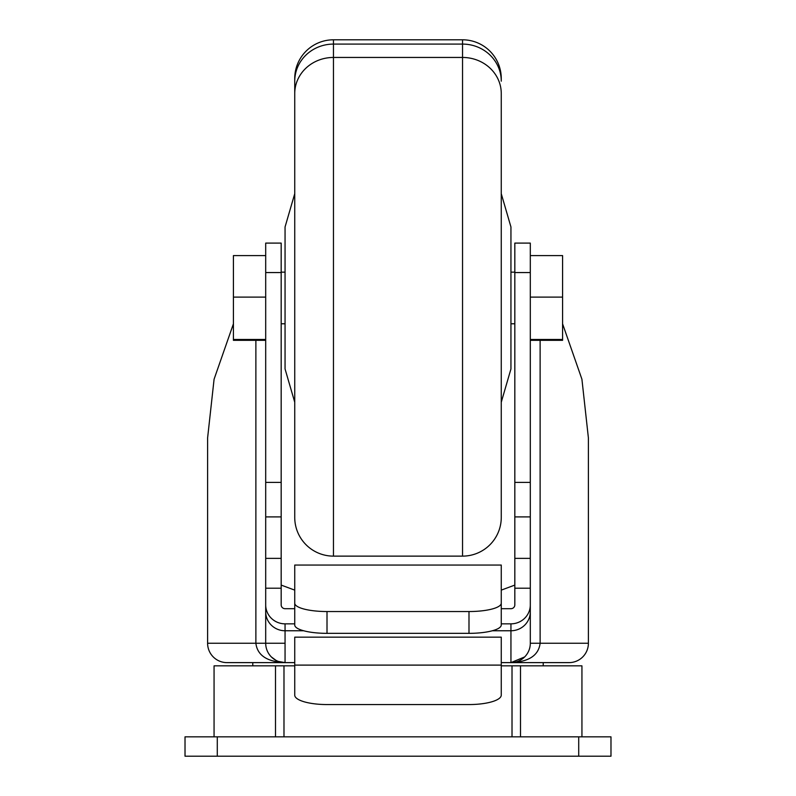 <?xml version="1.0" encoding="UTF-8"?>
<svg xmlns="http://www.w3.org/2000/svg" width="796" height="796" viewBox="0 0 796 796"><rect width="100%" height="100%" fill="white"/><g stroke="black" fill="none" stroke-linecap="round" stroke-linejoin="round"><path stroke-width="1.19" d="M226.969 662.62L285.058 662.62L226.969 662.62A19.363 19.363 0 0 1 207.607 643.258L207.607 437.909L214.084 379.214L233.417 323.823M543.22 665.844L543.22 662.62L569.031 662.62A19.363 19.363 0 0 0 588.393 643.258L588.393 437.909L581.916 379.214L562.583 323.823M569.031 662.62L501.261 662.62M588.393 643.258L540.126 643.258C538.633 655.357 528.902 661.814 510.942 662.62L524.634 656.949M501.261 494.814L501.261 402.239L510.942 368.956L510.942 226.969L501.261 193.687L501.261 101.112L501.261 517.4A38.725 38.725 0 0 1 462.536 556.125L462.536 57.451L333.464 57.451L333.464 39.8A38.725 38.725 0 0 0 294.739 78.525L294.739 517.4L294.739 78.525M501.261 81.182L501.261 78.525L501.261 81.182A38.725 37.094 180 0 0 462.536 44.088L462.536 57.451A38.725 36.079 180 0 1 501.261 93.52L501.261 517.4M294.739 517.4A38.725 38.725 0 0 0 333.464 556.125L333.464 57.451A38.725 36.079 -0 0 0 294.739 93.52M214.064 736.837L214.064 665.844L283.983 665.844L283.983 736.837M543.22 662.62L510.942 662.62L510.942 630.76L492.346 630.76M252.78 665.844L252.78 662.62M294.739 590.125L281.177 585.09M514.823 585.09L501.261 590.125M294.739 402.239L285.058 368.956L285.058 226.969L294.739 193.687M217.288 756.2L185.02 756.2L185.02 736.837L578.712 736.837L578.712 756.2L217.288 756.2L217.288 736.837M578.712 736.837L610.98 736.837L610.98 756.2L578.712 756.2M512.017 736.837L512.017 665.844L520.494 665.844L520.494 736.837M275.506 736.837L275.506 665.844M581.936 736.837L581.936 665.844L520.494 665.844M512.017 665.844L501.261 665.844M294.739 665.844L283.983 665.844M294.739 662.62L285.058 662.62A19.363 19.363 0 0 1 265.695 643.258L265.695 588.204L265.695 643.258L267.436 643.258M271.366 656.949L275.993 660.362M278.361 661.416L285.058 662.62C267.098 661.814 257.367 655.357 255.874 643.258L207.607 643.258M294.739 665.108L294.739 637.168L501.261 637.168L501.261 695.117A32.268 9.433 0 0 1 468.993 704.56L327.007 704.56A32.268 9.433 -0 0 1 294.739 695.117L294.739 665.108L501.261 665.108M540.126 340.33L540.126 643.258L530.305 643.258A19.363 19.363 0 0 1 510.942 662.62M530.305 643.258L530.305 611.825A19.363 18.935 180 0 1 510.942 630.76L510.942 623.845L501.261 623.845M294.739 623.845L285.058 623.845A19.363 18.935 180 0 1 265.695 604.9M265.695 558.374L265.695 588.204L281.177 588.204L281.177 516.903L265.695 516.903L265.695 558.374L281.177 558.374M265.695 482.396L281.177 482.396L281.177 243.098L265.695 243.098L265.695 516.903M294.739 608.691L285.058 608.691A3.871 3.791 180 0 1 281.177 604.9L281.177 588.204M510.942 623.845A19.363 18.935 0 0 0 530.305 604.9L530.305 588.204L514.823 588.204L514.823 604.9A3.871 3.791 180 0 1 510.942 608.691L501.261 608.691M530.305 604.9L530.305 611.825M530.305 272.56L514.823 272.56L514.823 243.098L530.305 243.098L530.305 588.204M265.695 297.107L233.417 297.107L233.417 255.596L265.695 255.596M265.695 339.484L233.417 339.484L233.417 297.107M265.695 340.33L233.417 340.33L233.417 339.484M281.177 482.396L281.177 516.903M514.823 272.56L514.823 588.204M530.305 339.484L562.583 339.484L562.583 297.107L530.305 297.107M530.305 340.33L562.583 340.33L562.583 339.484M530.305 255.596L562.583 255.596L562.583 297.107M327.007 611.537L468.993 611.537A32.268 8.348 0 0 0 501.261 603.179L501.261 565.06L294.739 565.06L294.739 624.999A32.268 8.348 0 0 0 327.007 633.347L327.007 611.537A32.268 8.348 180 0 1 294.739 603.179M501.261 603.179L501.261 624.999A32.268 8.348 180 0 1 468.993 633.347L327.007 633.347M501.261 78.525A38.725 38.725 0 0 0 462.536 39.8L333.464 39.8M285.058 643.258L255.874 643.258L255.874 340.33M303.654 630.76L285.058 630.76L285.058 662.62M285.058 623.845L285.058 630.76A19.363 18.935 180 0 1 265.695 611.825M281.177 272.56L265.695 272.56M530.305 558.374L514.823 558.374M530.305 516.903L514.823 516.903M514.823 482.396L530.305 482.396M468.993 611.537L468.993 633.347M462.536 39.8L462.536 44.088L333.464 44.088A38.725 37.094 -0 0 0 294.739 81.182M514.823 323.783L510.942 323.783M285.058 323.783L281.177 323.783M333.464 556.125L462.536 556.125M514.823 272.142L510.942 272.142M285.058 272.142L281.177 272.142"/></g></svg>
